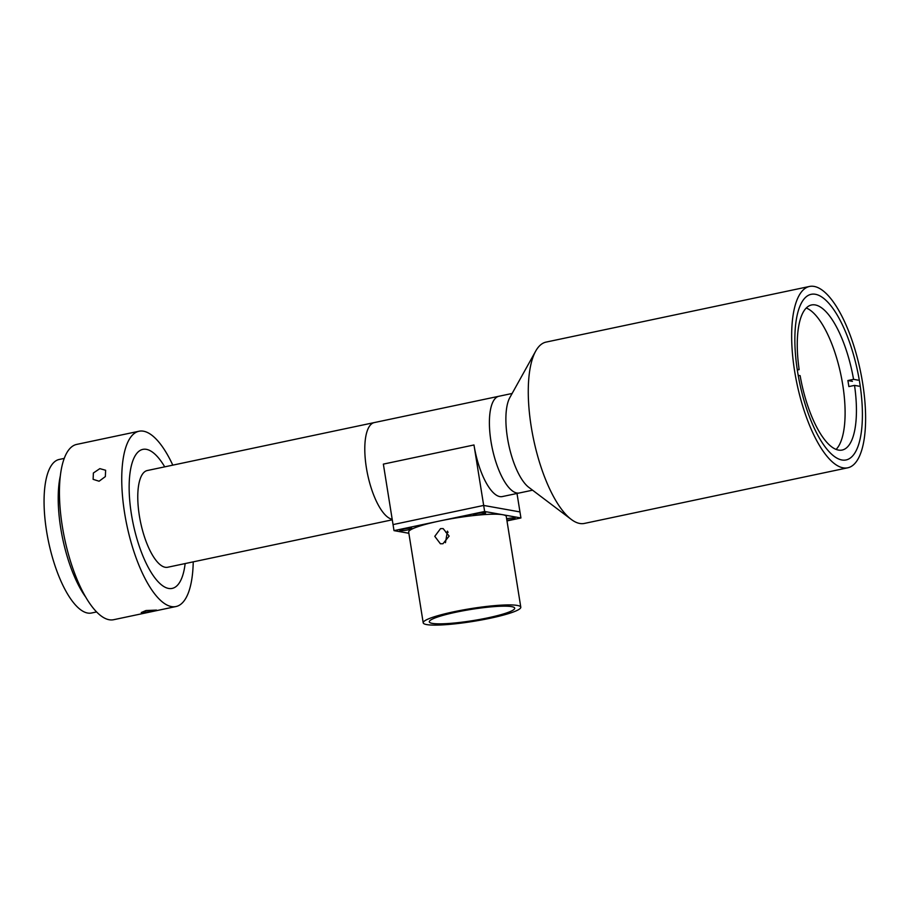 <?xml version="1.0" encoding="UTF-8"?>
<svg xmlns="http://www.w3.org/2000/svg" width="911" height="911" viewBox="0 0 911 911"><rect width="100%" height="100%" fill="white"/><g stroke="black" fill="none" stroke-linecap="round" stroke-linejoin="round"><path stroke-width="1.37" d="M131.412 514.237A71.047 24.802 78.1 0 0 172.179 588.404A71.047 24.802 78.1 0 0 185.149 563.567A71.047 24.802 78.1 0 1 172.179 588.404L172.179 588.404A71.047 24.802 78.1 0 1 131.412 514.237A71.047 24.802 78.1 0 1 142.811 449.385A71.047 24.802 78.1 0 0 131.412 514.237M512.13 393.472L498.909 396.262A49.422 17.252 78.1 0 0 491.564 444.784A49.422 17.252 78.1 0 0 516.867 492.999A49.422 17.252 78.1 0 0 519.338 492.976A49.422 17.252 -101.9 0 1 490.972 441.38A49.422 17.252 -101.9 0 1 498.909 396.262L374.296 422.579A49.422 17.252 78.1 0 0 366.37 467.696A49.422 17.252 -101.9 0 1 374.296 422.579L147.286 470.531A49.422 17.252 78.1 0 0 139.349 515.649A49.422 17.252 78.1 0 0 167.715 567.246L392.277 519.817M366.37 467.696A49.422 17.252 78.1 0 0 392.197 519.304A49.422 17.252 -101.9 0 1 366.37 467.696M164.72 466.853A71.047 24.802 78.1 0 0 142.811 449.385L142.811 449.385A71.047 24.802 78.1 0 1 164.72 466.853M809.48 286.464L546.099 342.092A92.671 32.352 78.1 0 0 535.691 351.111A92.671 32.352 78.1 0 0 533.595 439.444A92.671 32.352 78.1 0 0 571.231 519.395A92.671 32.352 78.1 0 0 579.783 523.472A92.671 32.352 78.1 0 0 584.407 523.426L847.788 467.798A92.671 32.352 78.1 0 0 861.555 376.824A92.671 32.352 78.1 0 0 814.104 286.418A92.671 32.352 78.1 0 0 809.48 286.464A92.671 32.352 78.1 0 0 795.713 377.439A92.671 32.352 78.1 0 0 843.165 467.844A92.671 32.352 78.1 0 0 847.788 467.798M535.691 351.111L509.83 397.595A49.422 17.252 78.1 0 0 508.725 444.705A49.422 17.252 78.1 0 0 528.79 487.339L571.231 519.395M841.901 459.975A84.632 29.551 78.1 0 0 846.125 459.941A84.632 29.551 78.1 0 0 858.697 376.847A84.632 29.551 78.1 0 0 815.368 294.276A84.632 29.551 78.1 0 0 811.143 294.321A84.632 29.551 78.1 0 0 798.56 377.405A84.632 29.551 78.1 0 0 841.901 459.975M797.307 370.014L799.163 369.627A74.133 25.884 -101.9 0 1 811.53 304.969A74.133 25.884 -101.9 0 1 815.22 304.934A74.133 25.884 -101.9 0 1 853.561 379.34L847.89 380.536A74.133 25.884 -101.9 0 1 848.858 386.583L854.529 385.387A74.133 25.884 -101.9 0 1 842.163 450.045A74.133 25.884 -101.9 0 1 838.473 450.08A74.133 25.884 -101.9 0 1 800.131 375.674L798.184 375.321M806.246 308.009A74.133 25.884 -101.9 0 1 840.842 374.546A74.133 25.884 -101.9 0 1 836.116 449.396M852.434 381.345L847.89 380.536M854.529 385.387L859.073 386.196M799.163 369.627L797.193 369.274M858.094 380.149L853.561 379.34M532.559 490.186L502.348 496.563A49.422 17.252 -101.9 0 1 473.982 444.967L383.36 464.109L393.04 524.588L483.673 505.434L393.04 524.588L394.007 530.635L439.33 521.058A49.422 6.491 -9.1 0 1 502.781 514.726L520.933 517.972L506.983 520.921M423.205 622.828A49.422 6.491 -9.1 0 1 462.253 610.108A49.422 6.491 -9.1 0 1 517.311 605.439A49.422 6.491 -9.1 0 1 520.796 607.193A49.422 6.491 -9.1 0 1 481.748 619.913A49.422 6.491 -9.1 0 1 426.69 624.582A49.422 6.491 -9.1 0 1 423.205 622.828L408.675 532.115A49.422 6.491 -9.1 0 1 439.33 521.058L484.641 511.492L483.673 505.434L519.965 511.925L483.673 505.434L473.982 444.967M520.933 517.972L517.004 493.466M440.537 528.619L443.133 528.585L449.146 536.101L442.962 543.73L440.412 543.787L434.775 536.34L440.537 528.619M400.248 530.635A6.183 0.809 170.9 0 0 407.126 530.054A6.183 0.809 170.9 0 0 412.011 528.471A6.183 0.809 170.9 0 0 411.578 528.243A6.183 0.809 170.9 0 0 404.689 528.835A6.183 0.809 170.9 0 0 399.815 530.418A6.183 0.809 170.9 0 0 400.248 530.635M506.88 520.261A6.183 0.809 170.9 0 0 515.136 518.177A6.183 0.809 170.9 0 0 514.692 517.96A6.183 0.809 170.9 0 0 506.641 518.78M473.879 515.091A6.183 0.809 170.9 0 0 480.757 514.499A6.183 0.809 170.9 0 0 485.643 512.916A6.183 0.809 170.9 0 0 485.21 512.688A6.183 0.809 170.9 0 0 478.321 513.28A6.183 0.809 170.9 0 0 473.447 514.863A6.183 0.809 170.9 0 0 473.879 515.091M432.349 623.386A43.25 5.671 170.9 0 0 480.53 619.298A43.25 5.671 170.9 0 0 514.704 608.172A43.25 5.671 170.9 0 0 511.652 606.635A43.25 5.671 170.9 0 0 463.471 610.723A43.25 5.671 170.9 0 0 429.297 621.849A43.25 5.671 170.9 0 0 432.349 623.386M484.641 511.492L502.781 514.726A49.422 6.491 -9.1 0 1 506.277 516.48L520.796 607.193M448.178 532.206A49.422 6.491 -9.1 0 1 445.912 532.502M408.857 533.277L394.007 530.635M445.468 542.694L447.438 531.136M145.999 610.529L156.498 610.097L151.67 611.543L141.251 612.545L145.999 610.529M99.834 468.641L105.619 470.258L105.357 476.578L99.094 481.224L93.116 479.334L93.377 473.003L99.834 468.641M172.805 465.145A89.574 31.27 78.1 0 0 138.984 431.245L76.683 444.409A89.574 31.27 78.1 0 0 62.301 526.182A89.574 31.27 78.1 0 0 113.704 619.696L176.005 606.532A89.574 31.27 78.1 0 0 193.234 561.859M138.984 431.245A89.574 31.27 78.1 0 0 124.602 513.018A89.574 31.27 78.1 0 0 176.005 606.532M64.214 458.404L59.147 459.474A78.46 27.398 78.1 0 0 46.563 531.09A78.46 27.398 78.1 0 0 91.578 613.001L96.634 611.93M60.297 476.032A78.46 27.398 78.1 0 0 60.718 528.107A78.46 27.398 78.1 0 0 85.93 597.4"/></g></svg>

